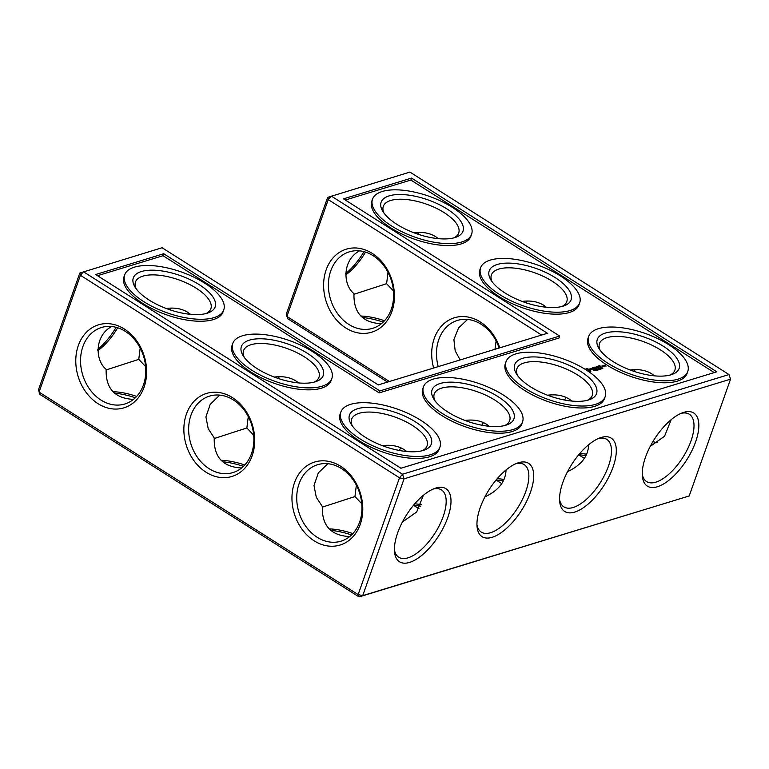 <?xml version="1.0" encoding="UTF-8"?>
<svg xmlns="http://www.w3.org/2000/svg" width="769" height="769" viewBox="0 0 769 769"><rect width="100%" height="100%" fill="white"/><g stroke="black" fill="none" stroke-linecap="round" stroke-linejoin="round"><path stroke-width="1.15" d="M135.363 397.765A43.41 17.87 19.5 0 0 114.504 393.151M136.69 396.41A39.988 16.457 19.5 0 0 112.956 391.7M145.601 366.553L138.766 359.363L140.189 348.011M111.659 326.508C94.366 335.842 94.981 360.459 106.151 369.322C105.593 388.412 114.716 398.429 133.508 399.39M106.103 369.956L138.766 359.363M389.441 381.511L286.895 316.434L328.257 199.632L331.285 196.076L547.451 333.275L378.271 384.923L162.096 247.733L79.813 273.043L38.45 389.845L39.998 394.439L359.075 596.927L362.708 595.629L404.071 478.827L730.55 379.155L729.002 374.561L409.925 172.073L327.642 197.383L286.279 314.185L287.837 318.77L387.586 382.078M689.187 495.957L362.708 595.629L358.133 594.591L399.496 477.789L404.071 478.827L402.523 474.233L83.446 271.745L80.428 275.292L39.065 392.094L358.133 594.591L359.075 596.927L689.187 495.957L730.55 379.155L729.002 374.561L402.523 474.233L399.496 477.789L80.428 275.292L79.813 273.043M503.33 480.961A43.41 17.87 19.5 0 0 496.168 479.933M420.662 506.175A43.41 17.87 19.5 0 0 413.616 505.156M383.193 322.105A43.41 17.87 19.5 0 0 362.334 317.491M585.94 455.748A43.41 17.87 19.5 0 0 578.778 454.71M243.446 466.36A43.41 17.87 19.5 0 0 222.587 461.746M351.529 534.955A43.41 17.87 19.5 0 0 330.67 530.341M190.491 314.319L187.79 312.32C181.917 308.677 174.707 307.389 166.162 308.465M171.487 308.081A39.988 31.846 -107 0 0 169.632 309.705M97.826 350.654A39.873 17.677 122.4 0 0 117.667 327.767M125.337 331.391A39.988 31.846 -107 0 0 101.498 327.498A39.988 31.846 -107 0 0 82.716 375.041A39.988 31.846 -107 0 0 124.847 403.985A39.988 31.846 -107 0 0 145.793 371.062A39.988 31.846 -107 0 0 125.337 331.391M214.186 438.551L246.859 427.958L248.272 416.606M219.742 395.103L210.225 404.321L205.919 416.933L208.216 428.708L214.234 437.917C213.676 457.007 222.799 467.023 241.591 467.985M497.283 478.606A39.988 16.457 -160.5 0 1 504.031 479.481M414.741 503.83A39.988 16.457 -160.5 0 1 421.374 504.685M360.796 316.03A39.988 16.457 -160.5 0 1 384.519 320.75M579.893 453.383A39.988 16.457 -160.5 0 1 586.641 454.258M244.773 465.005A39.988 16.457 19.5 0 0 221.049 460.295M352.856 533.599A39.988 16.457 19.5 0 0 329.132 528.889M206.044 313.531A39.988 16.457 19.5 0 0 210.869 308.686A39.988 16.457 19.5 0 0 196.306 288.269A39.988 16.457 19.5 0 0 135.488 281.983A39.988 16.457 19.5 0 0 136.18 288.798M97.798 349.347A43.304 19.196 122.4 0 0 116.138 327.315M124.395 329.045A43.41 34.576 -107 0 0 76.131 366.938A43.41 34.576 -107 0 0 133.047 403.052A43.41 34.576 -107 0 0 124.395 329.045M298.583 382.914L295.882 380.915C290 377.271 282.79 375.983 274.254 377.06M314.127 382.126A39.988 16.457 19.5 0 0 318.962 377.281A39.988 16.457 19.5 0 0 304.399 356.864A39.988 16.457 19.5 0 0 243.571 350.577A39.988 16.457 19.5 0 0 244.273 357.393M233.43 399.986A39.988 31.846 -107 0 0 209.581 396.093A39.988 31.846 -107 0 0 190.808 443.636A39.988 31.846 -107 0 0 232.94 472.579A39.988 31.846 -107 0 0 253.876 439.657A39.988 31.846 -107 0 0 233.43 399.986M253.693 435.148L246.859 427.958M279.57 376.675A39.988 31.846 -107 0 0 277.724 378.3M327.642 197.383L328.257 199.632L541.636 335.044M499.744 347.838A43.41 34.576 -107 0 0 480.317 321.98A43.41 34.576 -107 0 0 442.684 324.835A43.41 34.576 -107 0 0 433.649 368.015M372.234 253.386A43.41 34.576 -107 0 0 323.96 291.278A43.41 34.576 -107 0 0 380.876 327.392A43.41 34.576 -107 0 0 372.234 253.386M363.968 251.655A43.304 19.196 -57.6 0 1 345.637 273.687M435.888 488.027A43.304 19.196 122.4 0 0 434.87 488.363A43.304 19.196 122.4 0 0 406.503 514.942A43.304 19.196 122.4 0 0 394.535 551.921A43.304 19.196 122.4 0 0 438.445 536.243A43.304 19.196 122.4 0 0 435.888 488.027M518.527 462.707A43.41 19.244 -57.6 0 1 521.103 511.049A43.41 19.244 -57.6 0 1 477.068 526.765A43.41 19.244 -57.6 0 1 489.074 489.69A43.41 19.244 -57.6 0 1 517.508 463.044A43.41 19.244 -57.6 0 1 518.527 462.707M601.147 437.484A43.41 19.244 -57.6 0 1 603.713 485.835A43.41 19.244 -57.6 0 1 559.678 501.542A43.41 19.244 -57.6 0 1 571.684 464.476A43.41 19.244 -57.6 0 1 600.118 437.821A43.41 19.244 -57.6 0 1 601.147 437.484M683.718 412.367A43.304 19.196 -57.6 0 1 686.284 460.583A43.304 19.196 -57.6 0 1 642.365 476.251A43.304 19.196 -57.6 0 1 654.342 439.282A43.304 19.196 -57.6 0 1 682.699 412.703A43.304 19.196 -57.6 0 1 683.718 412.367M232.488 397.64A43.41 34.576 -107 0 0 184.214 435.533A43.41 34.576 -107 0 0 241.13 471.647A43.41 34.576 -107 0 0 232.488 397.64M340.571 466.235A43.41 34.576 -107 0 0 292.307 504.128A43.41 34.576 -107 0 0 349.213 540.242A43.41 34.576 -107 0 0 340.571 466.235M496.063 480.048L501.773 483.605M413.491 505.3L419.124 508.809M393.44 290.893L386.605 283.694L353.932 294.287M359.488 250.848C342.032 260.393 342.936 284.905 353.98 293.652C353.423 312.743 362.545 322.769 381.337 323.72M578.682 454.825L584.382 458.382M327.825 463.707L318.308 472.916L314.002 485.527L316.309 497.303L322.317 506.511C321.769 525.602 330.881 535.628 349.684 536.579M322.269 507.146L354.942 496.553L356.364 485.201M361.776 503.743L354.942 496.553M199.334 284.722A43.41 17.87 19.5 0 0 150.157 270.207A43.41 17.87 19.5 0 0 135.017 287.058A43.41 17.87 19.5 0 0 168.257 309.234A43.41 17.87 19.5 0 0 208.043 312.925A43.41 17.87 19.5 0 0 199.334 284.722M307.417 353.317A43.41 17.87 19.5 0 0 258.24 338.802A43.41 17.87 19.5 0 0 243.1 355.663A43.41 17.87 19.5 0 0 276.34 377.829A43.41 17.87 19.5 0 0 316.126 381.52A43.41 17.87 19.5 0 0 307.417 353.317M499.119 348.03A39.988 31.846 -107 0 0 481.259 324.316A39.988 31.846 -107 0 0 457.42 320.433A39.988 31.846 -107 0 0 438.243 366.611M373.176 255.721A39.988 31.846 -107 0 0 349.328 251.838A39.988 31.846 -107 0 0 330.555 299.372A39.988 31.846 -107 0 0 372.686 328.325A39.988 31.846 -107 0 0 393.622 295.402A39.988 31.846 -107 0 0 373.176 255.721M365.506 252.107A39.873 17.677 -57.6 0 1 345.666 274.994M527.409 301.015A39.988 31.846 -107 0 0 525.554 302.64M635.492 369.61A39.988 31.846 -107 0 0 633.637 371.235M652.862 441.685A39.988 31.846 -107 0 0 657.341 442.492M419.316 232.421A39.988 31.846 -107 0 0 417.471 234.045M394.42 549.931A39.873 17.677 122.4 0 0 398.755 557.246A39.873 17.677 122.4 0 0 435.043 533.052A39.873 17.677 122.4 0 0 441.483 489.911A39.873 17.677 122.4 0 0 433.024 489.103M515.663 463.784A39.988 17.725 -57.6 0 1 524.16 464.591A39.988 17.725 -57.6 0 1 517.691 507.857A39.988 17.725 -57.6 0 1 481.307 532.119A39.988 17.725 -57.6 0 1 476.953 524.785M598.272 438.561A39.988 17.725 -57.6 0 1 606.77 439.378A39.988 17.725 -57.6 0 1 600.31 482.634A39.988 17.725 -57.6 0 1 563.917 506.896A39.988 17.725 -57.6 0 1 559.563 499.562M680.853 413.443A39.873 17.677 -57.6 0 1 689.322 414.251A39.873 17.677 -57.6 0 1 682.872 457.382A39.873 17.677 -57.6 0 1 646.585 481.577A39.873 17.677 -57.6 0 1 642.25 474.271M341.513 468.581A39.988 31.846 -107 0 0 317.674 464.687A39.988 31.846 -107 0 0 298.891 512.231A39.988 31.846 -107 0 0 341.023 541.174A39.988 31.846 -107 0 0 361.959 508.251A39.988 31.846 -107 0 0 341.513 468.581M483.403 422.585L481.846 425.228M571.886 401.072L569.185 399.073C563.312 395.42 556.102 394.141 547.557 395.218M567.57 471.618C581.191 465.293 588.218 456.334 588.66 444.742M564.504 400.015L566.051 397.39M489.276 426.286L486.575 424.286C480.702 420.643 473.493 419.355 464.947 420.432M484.96 496.832C498.572 490.516 505.608 481.557 506.04 469.955M400.793 447.808L399.236 450.451M406.666 451.509L403.965 449.509C398.092 445.866 390.883 444.578 382.337 445.655M402.427 522.007L416.673 511.981L423.363 495.313M388.028 272.351L386.605 283.694M438.33 238.659L435.629 236.66C429.756 233.007 422.546 231.729 414.001 232.805M496.111 340.946L494.976 349.289M460.16 359.921L455.19 350.856L453.893 339.562L458.564 327.93L467.571 319.443M546.413 307.254L543.712 305.255C537.839 301.611 530.629 300.323 522.084 301.4M654.496 375.849L651.795 373.849C645.922 370.206 638.712 368.918 630.167 369.995M671.202 419.653L664.522 436.302L650.266 446.347M204.621 283.107A52.552 21.628 19.5 0 0 124.684 274.85A52.552 21.628 19.5 0 0 166.998 312.772A52.552 21.628 19.5 0 0 223.76 309.936A52.552 21.628 19.5 0 0 204.621 283.107M422.21 450.73A39.988 16.457 19.5 0 0 427.045 445.876A39.988 16.457 19.5 0 0 412.482 425.459A39.988 16.457 19.5 0 0 351.654 419.182A39.988 16.457 19.5 0 0 352.356 425.988M312.704 351.702A52.552 21.628 19.5 0 0 232.767 343.445A52.552 21.628 19.5 0 0 275.091 381.376A52.552 21.628 19.5 0 0 331.843 378.531A52.552 21.628 19.5 0 0 312.704 351.702M400.889 468.234L95.654 274.523L163.73 253.741L379.896 390.931L559.659 336.043L343.483 198.854L411.559 178.072L716.795 371.792L400.889 468.234M517.575 375.551A39.988 16.457 -160.5 0 1 516.883 368.736A39.988 16.457 -160.5 0 1 524.304 362.881A39.988 16.457 -160.5 0 1 569.358 370.427A39.988 16.457 -160.5 0 1 592.265 395.429A39.988 16.457 -160.5 0 1 587.439 400.284M600.195 350.328A39.988 16.457 -160.5 0 1 599.493 343.512A39.988 16.457 -160.5 0 1 606.924 337.658A39.988 16.457 -160.5 0 1 651.968 345.204A39.988 16.457 -160.5 0 1 674.874 370.206A39.988 16.457 -160.5 0 1 670.049 375.061M434.966 400.764A39.988 16.457 -160.5 0 1 434.264 393.959A39.988 16.457 -160.5 0 1 441.694 388.095A39.988 16.457 -160.5 0 1 486.748 395.641A39.988 16.457 -160.5 0 1 509.655 420.653A39.988 16.457 -160.5 0 1 504.829 425.507M384.019 213.138A39.988 16.457 -160.5 0 1 383.318 206.323A39.988 16.457 -160.5 0 1 390.748 200.469A39.988 16.457 -160.5 0 1 435.802 208.015A39.988 16.457 -160.5 0 1 458.709 233.017A39.988 16.457 -160.5 0 1 453.873 237.871M492.102 281.733A39.988 16.457 -160.5 0 1 491.401 274.918A39.988 16.457 -160.5 0 1 498.831 269.063A39.988 16.457 -160.5 0 1 543.885 276.609A39.988 16.457 -160.5 0 1 566.791 301.611A39.988 16.457 -160.5 0 1 561.966 306.466M223.76 309.936L223.068 311.897A52.552 21.628 -160.5 0 1 166.306 314.742A52.552 21.628 -160.5 0 1 123.982 276.811L124.684 274.85M415.51 421.912A43.41 17.87 19.5 0 0 366.332 407.397A43.41 17.87 19.5 0 0 351.183 424.257A43.41 17.87 19.5 0 0 384.433 446.424A43.41 17.87 19.5 0 0 424.219 450.115A43.41 17.87 19.5 0 0 415.51 421.912M331.843 378.531L331.151 380.492A52.552 21.628 -160.5 0 1 274.389 383.337A52.552 21.628 -160.5 0 1 232.075 345.406L232.767 343.445M411.559 178.072L410.867 180.042L714.238 372.571M345.348 200.036L410.867 180.042M559.659 336.043L558.967 338.014L379.204 392.892L379.896 390.931M163.73 253.741L163.028 255.702L379.204 392.892M97.519 275.706L163.028 255.702M522.757 358.287A43.41 17.87 -160.5 0 1 580.076 371.062A43.41 17.87 -160.5 0 1 589.439 399.678A43.41 17.87 -160.5 0 1 549.652 395.977A43.41 17.87 -160.5 0 1 516.412 373.811A43.41 17.87 -160.5 0 1 522.757 358.287M605.366 333.064A43.41 17.87 -160.5 0 1 662.686 345.839A43.41 17.87 -160.5 0 1 672.048 374.455A43.41 17.87 -160.5 0 1 632.262 370.764A43.41 17.87 -160.5 0 1 599.022 348.588A43.41 17.87 -160.5 0 1 605.366 333.064M440.147 383.51A43.41 17.87 -160.5 0 1 497.466 396.285A43.41 17.87 -160.5 0 1 506.829 424.892A43.41 17.87 -160.5 0 1 467.043 421.201A43.41 17.87 -160.5 0 1 433.793 399.034A43.41 17.87 -160.5 0 1 440.147 383.51M389.201 195.874A43.41 17.87 -160.5 0 1 446.52 208.649A43.41 17.87 -160.5 0 1 455.873 237.265A43.41 17.87 -160.5 0 1 416.087 233.565A43.41 17.87 -160.5 0 1 382.847 211.398A43.41 17.87 -160.5 0 1 389.201 195.874M497.283 264.469A43.41 17.87 -160.5 0 1 554.603 277.244A43.41 17.87 -160.5 0 1 563.965 305.86A43.41 17.87 -160.5 0 1 524.179 302.159A43.41 17.87 -160.5 0 1 490.93 279.993A43.41 17.87 -160.5 0 1 497.283 264.469M687.765 371.465L687.073 373.426A52.552 21.628 -160.5 0 1 630.311 376.272A52.552 21.628 -160.5 0 1 587.987 338.341L588.689 336.38A52.552 21.628 -160.5 0 1 598.455 328.671A52.552 21.628 -160.5 0 1 657.658 338.591A52.552 21.628 -160.5 0 1 687.765 371.465A52.552 21.628 -160.5 0 1 631.003 374.301A52.552 21.628 -160.5 0 1 588.689 336.38M602.829 368.389L602.05 367.717L602.829 368.389M602.117 367.813L601.944 368.313M603.79 365.381L604.578 365.14L606.039 366.15L603.79 365.381M602.896 365.65L603.857 365.515L604.194 366.371L602.896 365.65M602.723 365.708L603.809 366.496L601.925 365.948L602.723 365.708L602.204 366.121M602.694 366.765L602.156 366.65L602.694 366.765M598.715 365.823L599.955 365.563L599.08 365.957L600.8 366.294L600.128 366.621L600.925 367.13L602.089 367.015L600.858 367.274L598.715 365.823M601.992 368.62L601.118 368.043L602.098 368.351M601.637 368.572L600.387 368.264L601.608 368.668M600.368 368.832L600.579 368.284M600.974 369.101L599.83 368.37L601.002 369.091M598.907 368.822L599.955 369.38L598.282 368.87L599.214 369.61L598.868 368.918M597.417 369.139L599.051 369.658L597.417 369.139M598.138 369.918L596.629 369.38L598.147 369.908M598.119 366.131L600.454 367.515L598.119 366.131M596.552 366.477L597.792 366.227L596.927 366.611L598.647 366.957L597.974 367.284L598.926 367.986L596.552 366.477M594.668 367.121L596.677 367.813L596.177 366.717L598.311 368.168L596.456 367.082L597.071 368.053L595.225 367.467L596.638 368.553L594.61 367.265M595.466 369.841L596.975 370.293L595.437 369.918M595.581 370.312L594.562 370.004L595.562 370.331M595.312 370.735L593.889 370.264L595.312 370.735M592.966 367.697L594.177 367.332L593.303 367.717L595.023 368.063L594.35 368.389L595.148 368.889L596.311 368.784L595.081 369.033L592.966 367.697M592.034 368.111L592.697 367.774L592.236 368.043L594.235 369.418L592.034 368.111M590.669 369.235L590.083 368.457L591.188 368.38L590.4 368.611L590.688 369.053L593.053 369.485L591.842 369.889L592.63 369.658L592.332 369.216L590.669 369.235M586.189 369.966L585.834 368.976L586.603 368.649L590.063 369.572L590.832 371.321L587.814 371.033M605.155 396.679L604.463 398.65A52.552 21.628 -160.5 0 1 547.701 401.485A52.552 21.628 -160.5 0 1 505.377 363.554L506.079 361.593A52.552 21.628 -160.5 0 1 515.836 353.894A52.552 21.628 -160.5 0 1 575.049 363.814A52.552 21.628 -160.5 0 1 605.155 396.679A52.552 21.628 -160.5 0 1 548.393 399.524A52.552 21.628 -160.5 0 1 506.079 361.593M522.545 421.902L521.853 423.863A52.552 21.628 -160.5 0 1 465.091 426.708A52.552 21.628 -160.5 0 1 422.767 388.778L423.469 386.817A52.552 21.628 -160.5 0 1 433.226 379.117A52.552 21.628 -160.5 0 1 492.439 389.037A52.552 21.628 -160.5 0 1 522.545 421.902A52.552 21.628 -160.5 0 1 465.783 424.748A52.552 21.628 -160.5 0 1 423.469 386.817M439.935 447.125L439.234 449.086A52.552 21.628 -160.5 0 1 382.481 451.932A52.552 21.628 -160.5 0 1 340.158 414.001L340.85 412.04A52.552 21.628 19.5 0 0 383.173 449.971A52.552 21.628 19.5 0 0 439.935 447.125A52.552 21.628 19.5 0 0 420.797 420.297A52.552 21.628 19.5 0 0 340.85 412.04M579.682 302.861L578.99 304.832A52.552 21.628 -160.5 0 1 522.228 307.667A52.552 21.628 -160.5 0 1 479.904 269.746L480.596 267.775A52.552 21.628 -160.5 0 1 490.362 260.076A52.552 21.628 -160.5 0 1 549.575 269.996A52.552 21.628 -160.5 0 1 579.682 302.861A52.552 21.628 -160.5 0 1 522.92 305.706A52.552 21.628 -160.5 0 1 480.596 267.775M471.599 234.266L470.897 236.237A52.552 21.628 -160.5 0 1 414.145 239.072A52.552 21.628 -160.5 0 1 371.821 201.151L372.513 199.181A52.552 21.628 -160.5 0 1 382.28 191.481A52.552 21.628 -160.5 0 1 441.493 201.401A52.552 21.628 -160.5 0 1 471.599 234.266A52.552 21.628 -160.5 0 1 414.837 237.112A52.552 21.628 -160.5 0 1 372.513 199.181M604.578 365.14L604.069 365.554M595.264 370.725L594.793 370.052L595.321 370.495M587.007 368.62L586.43 369.139M587.564 368.851L586.834 369.11M589.198 369.12L588.804 369.61M589.65 369.331L589.025 369.61M590.063 369.572L589.477 369.822M590.429 369.822L589.89 370.062M589.717 370.6L588.756 369.581L587.131 369.553L588.093 370.562L589.717 370.6L589.15 371.254M587.247 370.648L587.131 369.553M602.262 365.967L603.454 366.361L602.646 365.852M600.733 369.033L599.887 368.495L600.704 369.101M597.705 369.956L597.148 369.706M597.426 369.514L597.244 370.004M589.487 370.745L589.314 371.235M587.266 370.043L587.093 370.533M587.103 369.774L586.93 370.264M601.271 368.111L601.098 368.601M601.07 368.399L600.897 368.889M594.062 370.283L593.879 370.773M600.906 368.985L600.733 369.476M599.897 368.486L599.724 368.985M597.994 369.831L597.821 370.322"/></g></svg>
